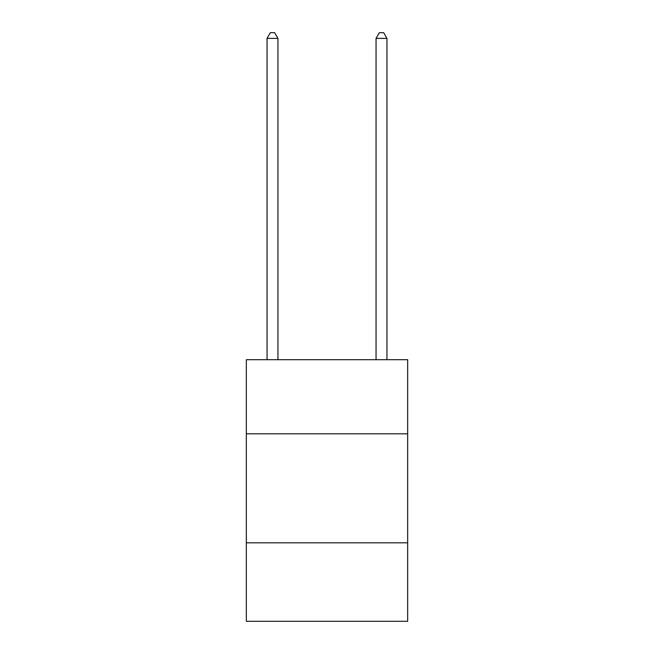 <?xml version="1.0" encoding="UTF-8"?>
<svg xmlns="http://www.w3.org/2000/svg" width="654" height="654" viewBox="0 0 654 654"><rect width="100%" height="100%" fill="white"/><g stroke="black" fill="none" stroke-linecap="round" stroke-linejoin="round"><path stroke-width="0.98" d="M407.663 433.823L407.663 359.7L246.337 359.7L246.337 433.823L407.663 433.823L407.663 621.3L246.337 621.3L246.337 433.823M407.663 542.82L246.337 542.82M277.95 359.7L277.95 38.365L267.053 38.365L267.053 359.7M267.053 38.365L270.323 32.7L274.68 32.7L277.95 38.365M386.947 359.7L386.947 38.365L376.05 38.365L376.05 359.7M376.05 38.365L379.32 32.7L383.677 32.7L386.947 38.365"/></g></svg>

